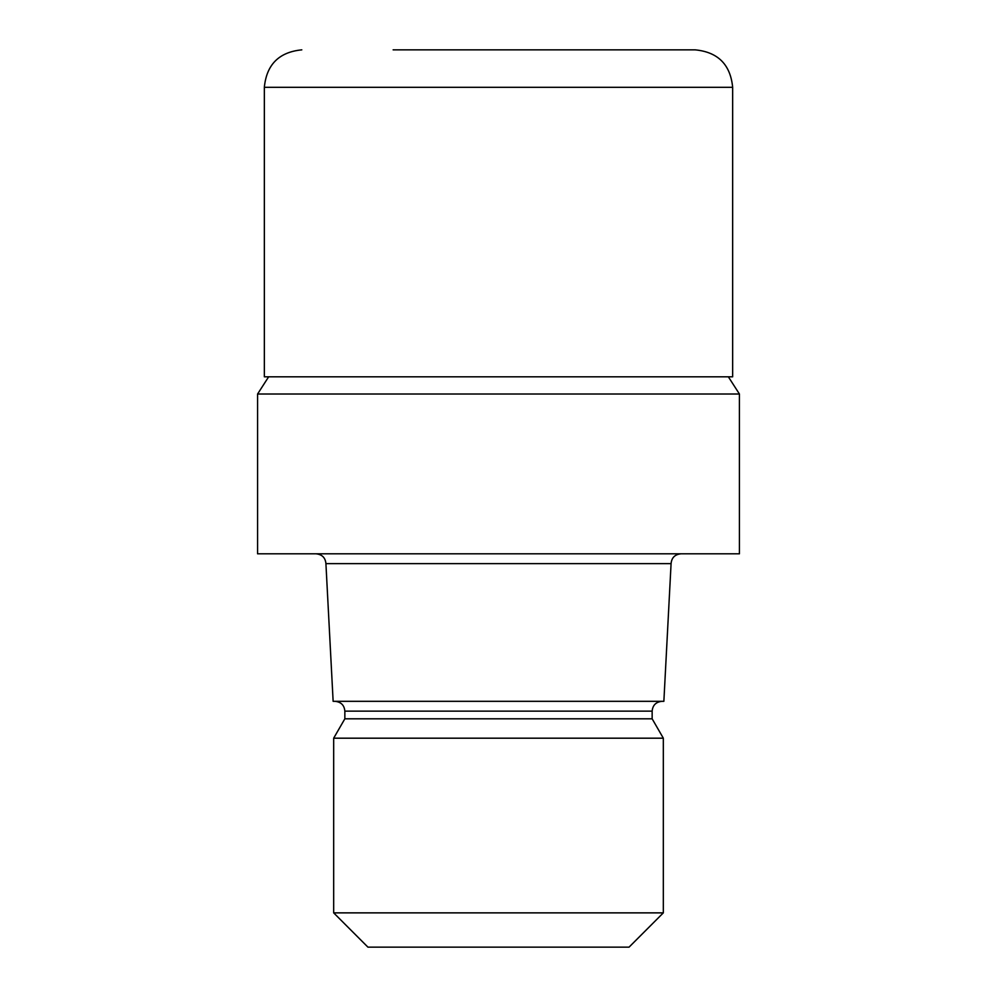<?xml version="1.0" encoding="UTF-8"?>
<svg xmlns="http://www.w3.org/2000/svg" width="997" height="997" viewBox="0 0 997 997"><rect width="100%" height="100%" fill="white"/><g stroke="black" fill="none" stroke-linecap="round" stroke-linejoin="round"><path stroke-width="1.5" d="M268.642 376.816L257.587 394.014L739.413 394.014L739.425 553.809L257.575 553.809L257.575 394.014L739.425 394.014L728.358 376.816M671.081 563.641L663.865 701.315L333.135 701.315L325.919 563.641L671.081 563.641C671.604 557.734 674.882 554.457 680.914 553.809M661.983 701.315C655.951 701.95 652.674 705.228 652.15 711.148L344.85 711.148L344.85 718.812L652.15 718.812L663.329 738.191L663.329 912.866L333.671 912.866L367.943 947.15L629.057 947.15L663.329 912.866M344.85 718.812L333.671 738.191L663.329 738.191M393.13 49.85L695.196 49.85C717.952 52.068 730.44 64.556 732.658 87.312L264.342 87.312C266.56 64.556 279.048 52.068 301.804 49.85M264.342 87.312L264.342 376.816L732.658 376.816L732.658 87.312M652.15 711.148L652.15 718.812M333.671 738.191L333.671 912.866M344.85 711.148C344.326 705.228 341.049 701.95 335.017 701.315M325.919 563.641C325.396 557.734 322.118 554.457 316.086 553.809"/></g></svg>
